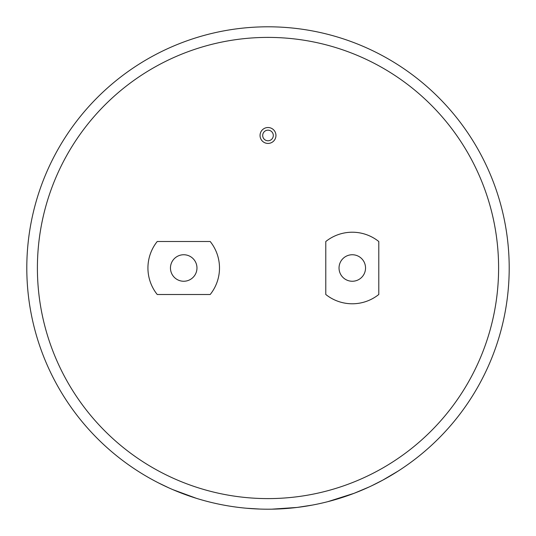 <?xml version="1.0" encoding="UTF-8"?>
<svg xmlns="http://www.w3.org/2000/svg" width="536" height="536" viewBox="0 0 536 536"><rect width="100%" height="100%" fill="white"/><g stroke="black" fill="none" stroke-linecap="round" stroke-linejoin="round"><path stroke-width="0.8" d="M268 130.174A5.3 5.3 0 0 0 262.7 135.474A5.3 5.3 0 0 0 268 140.774A5.3 5.3 0 0 0 273.3 135.474A5.3 5.3 0 0 0 268 130.174M268 143.427A7.953 7.953 0 0 0 275.953 135.474A7.953 7.953 0 0 0 268 127.521A7.953 7.953 0 0 0 260.047 135.474A7.953 7.953 0 0 0 268 143.427M327.804 501.669L354.095 493.314L369.183 486.949M347.207 495.82L349.887 494.875M321.325 503.23L325.05 502.359M342.96 497.254L345.72 496.336M371.756 485.743L382.892 480.075L398.161 471.064M269.816 509.193L271.886 509.167M312.274 505.1L297.065 507.445M271.752 509.173L297.118 507.438M352.286 254.747A13.253 13.253 0 0 0 339.033 268A13.253 13.253 0 0 0 352.286 281.253A13.253 13.253 0 0 0 365.539 268A13.253 13.253 0 0 0 352.286 254.747M183.714 254.747A13.253 13.253 0 0 0 170.461 268A13.253 13.253 0 0 0 183.714 281.253A13.253 13.253 0 0 0 196.967 268A13.253 13.253 0 0 0 183.714 254.747M325.781 294.478A42.411 42.411 0 0 0 378.791 294.478L378.791 241.522A42.411 42.411 0 0 0 325.781 241.522L325.781 294.478M268 37.399A230.601 230.601 0 0 0 37.399 268A230.601 230.601 0 0 0 268 498.601A230.601 230.601 0 0 0 498.601 268A230.601 230.601 0 0 0 268 37.399M268 26.8A241.2 241.2 0 0 1 509.2 268A241.2 241.2 0 0 1 268 509.2A241.2 241.2 0 0 1 26.8 268A241.2 241.2 0 0 1 268 26.8A241.2 241.2 0 0 0 26.8 268A241.2 241.2 0 0 0 268 509.2M157.236 294.505L210.192 294.505A42.411 42.411 0 0 0 210.192 241.495L157.236 241.495A42.411 42.411 0 0 0 157.236 294.505M246.339 508.228L260.081 509.073M240.718 507.652L243.612 507.967M213.676 503.003L216.517 503.639M233.595 506.734L236.416 507.123M207.211 501.415L210.909 502.346M158.321 482.822L168.9 487.901M172.806 489.623L196.39 498.326"/></g></svg>
